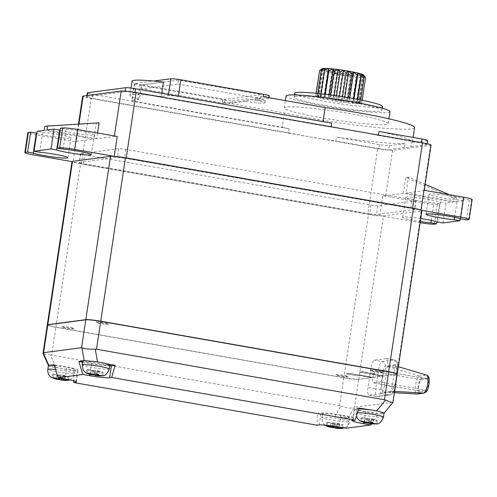 <?xml version="1.0" encoding="UTF-8"?>
<svg xmlns="http://www.w3.org/2000/svg" width="497" height="497" viewBox="0 0 497 497"><rect width="100%" height="100%" fill="white"/><g stroke="black" fill="none" stroke-linecap="round" stroke-linejoin="round"><path stroke-width="0.37" stroke-dasharray="2.48 1.86" d="M102.22 372.321L103.37 372.166L97.623 371.16L99.344 370.936L86.907 369.631L92.653 370.644L90.932 370.868L102.22 372.321L101.692 375.813M102.836 375.701L103.37 372.166M91.125 374.744L90.398 374.403L91.591 374.682M90.932 370.868L90.398 374.403M94.349 374.284L94.759 371.539M92.653 370.644L92.1 374.278M86.907 369.631L86.372 373.166M88.05 369.482L87.515 373.017M93.796 370.489L93.194 374.471M95.511 370.265L94.977 373.8M99.344 370.936L98.804 374.471M97.623 371.16L97.157 374.26M96.064 374.055L96.48 371.315M109.905 365.152A13.742 1.137 8.6 0 1 109.334 365.382A13.742 1.137 8.6 0 1 94.268 363.922A13.742 1.137 8.6 0 1 82.732 361.039M82.564 362.164L91.51 363.729A16.165 1.336 -171.4 0 0 109.794 365.879M84.701 360.598L82.788 360.816M97.462 361.959L92.746 361.288M97.474 362.033L105.084 363.369M48.756 365.233L50.129 365.14M380.702 411.808L368.904 409.652M397.215 374.148A12.127 1 8.6 0 1 396.712 374.347L385.952 375.769L384.51 385.33A8.082 2.212 99.9 0 1 381.013 393.599L369.109 395.171A8.082 2.212 99.9 0 1 368.917 395.171A8.082 2.212 99.9 0 1 368.022 387.511L369.47 377.95L358.71 379.373A12.127 1 8.6 0 1 343.787 377.813L55.844 327.299A12.127 1 8.6 0 1 47.29 325.032M48.787 365.314L48.383 365.63L51.266 366.736L55.993 367.525L50.47 355.094L51.626 355.181L55.844 327.299M50.47 355.094L43.046 353.758M55.993 367.525L63.604 368.861A13.742 1.137 8.6 0 1 51.8 366.705M73.668 380.795L73.742 370.793L63.604 368.861M343.787 377.813L339.575 405.695L340.725 406.012L335.028 416.474L317.272 413.516L317.185 425.239M339.575 405.695L51.626 355.181M51.266 366.736A13.742 1.137 8.6 0 1 48.395 365.624M54.378 365.55A13.742 1.137 8.6 0 1 68.431 367.6A13.742 1.137 8.6 0 1 75.563 369.693A13.742 1.137 8.6 0 1 74.997 369.923A13.742 1.137 8.6 0 1 63.778 369.047M73.742 370.793L77.52 370.296A16.165 1.336 -171.4 0 0 78.191 370.029A16.165 1.336 -171.4 0 0 66.784 367.003L54.148 364.786M67.884 376.863L69.027 376.714L63.287 375.707L65.001 375.477L61.174 374.806L59.454 375.036L52.564 374.179L58.311 375.185L56.596 375.409L60.423 376.086L62.137 375.856L67.884 376.863L67.356 380.354M68.493 380.248L69.027 376.714M56.782 379.292L56.062 378.944L57.248 379.23M56.596 375.409L56.062 378.944M60.007 378.832L60.423 376.086M58.311 375.185L57.758 378.826M52.564 374.179L52.03 377.714M53.713 374.024L53.179 377.558M59.454 375.036L58.851 379.018M61.174 374.806L60.64 378.341M65.001 375.477L64.467 379.012M63.287 375.707L62.815 378.807M61.721 378.602L62.137 375.856M358.71 408.037L354.933 408.534A16.165 1.336 -171.4 0 0 354.268 408.801A16.165 1.336 -171.4 0 0 365.674 411.827L378.31 414.044L371.539 423.848M396.712 374.347L392.767 402.29L384.082 413.119A13.742 1.137 8.6 0 1 383.522 413.318A13.742 1.137 8.6 0 1 382.379 413.374L382.181 413.529A13.742 1.137 8.6 0 1 366.817 411.746A13.742 1.137 8.6 0 1 356.889 409.137A13.742 1.137 8.6 0 1 357.461 408.907A13.742 1.137 8.6 0 1 358.474 408.851M382.181 413.529L378.31 414.044M383.715 413.193L382.379 413.374M340.725 406.012C346.713 408.136 351.162 408.602 354.075 407.41L354.491 407.254L358.71 379.373M392.5 402.222L354.491 407.254M346.03 428.252L353.584 417.312L349.714 417.691A13.742 1.137 8.6 0 1 349.18 417.859A13.742 1.137 8.6 0 1 347.807 417.915L349.714 417.691M335.028 416.474L339.762 417.219A13.742 1.137 8.6 0 1 327.417 415.138M339.762 417.219L347.807 417.915M327.243 415.268A13.742 1.137 8.6 0 1 322.553 413.678A13.742 1.137 8.6 0 1 323.118 413.448A13.742 1.137 8.6 0 1 338.19 414.908A13.742 1.137 8.6 0 1 349.726 417.791A13.742 1.137 8.6 0 1 349.714 417.828M347.335 418.064A13.742 1.137 8.6 0 1 340.507 417.48M353.584 417.312L340.948 415.101A16.165 1.336 -171.4 0 0 321.05 413.019L317.272 413.516M342.042 424.96L343.191 424.811L337.444 423.798L339.165 423.574L326.728 422.27L332.474 423.282L330.753 423.506L342.042 424.96L341.52 428.451M342.657 428.339L343.191 424.811M330.946 427.383L330.219 427.041L331.412 427.321M330.753 423.506L330.219 427.041M334.17 426.923L334.587 424.177M332.474 423.282L331.921 426.917M326.728 422.27L326.194 425.805M327.871 422.121L327.337 425.656M333.617 423.127L333.015 427.109M335.332 422.904L334.798 426.438M339.165 423.574L338.631 427.109M337.444 423.798L336.978 426.898M335.885 426.693L336.301 423.953M380.075 382.013A5.66 1.547 -80.1 0 0 382.522 376.223L372.905 377.496A5.66 1.547 -80.1 0 0 373.527 382.858A5.66 1.547 -80.1 0 0 373.663 382.864L380.075 382.013L426.022 390.07A5.66 1.547 -80.1 0 0 428.433 384.523A5.66 1.547 -80.1 0 0 427.842 378.925A5.66 1.547 -80.1 0 0 427.712 378.925L421.301 379.77A5.66 1.547 -80.1 0 0 418.89 385.318A5.66 1.547 -80.1 0 0 419.48 390.922A5.66 1.547 -80.1 0 0 419.611 390.922L426.022 390.07M397.19 374.061A12.127 1 8.6 0 1 396.736 374.185L383.665 376.074L372.178 374.061L374.465 373.756L362.978 371.744L359.542 372.197L382.522 376.223M372.178 374.061L383.69 375.912L385.976 375.614L387.399 366.214A8.082 2.212 99.9 0 0 386.504 358.554L394.164 359.896A8.082 2.212 -80.1 0 0 393.972 359.896A4.044 3.87 -97.5 0 1 397.202 364.549L385.293 366.121A4.044 1.106 -80.1 0 0 383.547 370.259A4.044 0.335 -171.4 0 1 378.571 369.737L375.682 388.853L368.022 387.511M372.905 377.496L349.931 373.464L346.496 373.924L357.983 375.937L360.275 375.633L371.762 377.652L358.735 379.217L383.429 215.934L421.431 210.902L396.736 374.185M371.762 377.652L369.495 377.795L370.917 368.395A8.082 2.212 99.9 0 1 374.409 360.126L386.312 358.548A8.082 2.212 99.9 0 1 386.504 358.554M372.93 377.341L382.541 376.067A5.66 1.547 -80.1 0 0 381.895 370.861A5.66 1.547 -80.1 0 0 381.758 370.861L375.353 371.713A5.66 1.547 -80.1 0 0 372.93 377.341L349.956 373.309L346.521 373.763L358.008 375.775L360.275 375.633M371.781 377.49L360.294 375.477M358.735 379.217A12.127 1 8.6 0 1 343.812 377.658L55.869 327.144A12.127 1 8.6 0 1 47.339 324.957M372.203 373.899L374.489 373.595L363.003 371.582L359.567 372.036A5.66 1.547 99.9 0 1 359.542 372.197M382.541 376.067L359.567 372.036M336.059 374.676A6.467 0.534 8.6 0 1 343.154 375.359A6.467 0.534 8.6 0 1 348.583 376.714A6.467 0.534 8.6 0 1 348.31 376.825A6.467 0.534 8.6 0 1 341.222 376.136A6.467 0.534 8.6 0 1 335.792 374.781A6.467 0.534 8.6 0 1 336.059 374.676M61.895 326.579A6.467 0.534 8.6 0 1 68.99 327.268A6.467 0.534 8.6 0 1 74.42 328.623A6.467 0.534 8.6 0 1 74.152 328.728A6.467 0.534 8.6 0 1 67.058 328.045A6.467 0.534 8.6 0 1 61.628 326.684A6.467 0.534 8.6 0 1 61.895 326.579M96.238 322.037A6.467 0.534 8.6 0 1 103.333 322.721A6.467 0.534 8.6 0 1 108.756 324.075A6.467 0.534 8.6 0 1 108.489 324.187A6.467 0.534 8.6 0 1 101.4 323.497A6.467 0.534 8.6 0 1 95.971 322.143A6.467 0.534 8.6 0 1 96.238 322.037M370.402 370.128A6.467 0.534 8.6 0 1 377.49 370.818A6.467 0.534 8.6 0 1 382.92 372.172A6.467 0.534 8.6 0 1 382.653 372.278A6.467 0.534 8.6 0 1 375.564 371.594A6.467 0.534 8.6 0 1 370.135 370.24A6.467 0.534 8.6 0 1 370.402 370.128M370.377 370.29A6.467 0.534 8.6 0 1 377.465 370.979A6.467 0.534 8.6 0 1 382.895 372.334A6.467 0.534 8.6 0 1 382.628 372.439A6.467 0.534 8.6 0 1 375.539 371.756A6.467 0.534 8.6 0 1 370.11 370.395A6.467 0.534 8.6 0 1 370.377 370.29M336.034 374.831A6.467 0.534 8.6 0 1 343.129 375.521A6.467 0.534 8.6 0 1 348.559 376.875A6.467 0.534 8.6 0 1 348.291 376.981A6.467 0.534 8.6 0 1 341.197 376.297A6.467 0.534 8.6 0 1 335.767 374.943A6.467 0.534 8.6 0 1 336.034 374.831M61.876 326.74A6.467 0.534 8.6 0 1 68.965 327.424A6.467 0.534 8.6 0 1 74.395 328.778A6.467 0.534 8.6 0 1 74.128 328.89A6.467 0.534 8.6 0 1 67.033 328.2A6.467 0.534 8.6 0 1 61.609 326.846A6.467 0.534 8.6 0 1 61.876 326.74M96.213 322.193A6.467 0.534 8.6 0 1 103.308 322.882A6.467 0.534 8.6 0 1 108.737 324.237A6.467 0.534 8.6 0 1 108.47 324.342A6.467 0.534 8.6 0 1 101.376 323.659A6.467 0.534 8.6 0 1 95.946 322.304A6.467 0.534 8.6 0 1 96.213 322.193M390.704 391.164L383.839 392.077A12.934 3.535 99.9 0 1 383.641 392.083A12.934 3.535 99.9 0 1 382.1 379.814A12.934 3.535 99.9 0 1 387.691 366.587L394.562 365.68A12.934 3.535 99.9 0 1 394.978 365.711A12.934 3.535 99.9 0 1 396.295 377.937A12.934 3.535 99.9 0 1 390.704 391.164L394.606 391.394M383.429 215.934A12.127 1 8.6 0 1 368.507 214.369L343.812 377.658M421.934 210.703A12.127 1 8.6 0 1 421.431 210.902M55.869 327.144L80.564 163.855A12.127 1 8.6 0 1 72.009 161.587M80.564 163.855L368.507 214.369M376.384 420.419L377.527 420.263L371.787 419.257L373.502 419.027L361.071 417.728L366.811 418.735L365.096 418.965L376.384 420.419L375.856 423.904M376.993 423.798L377.527 420.263M365.283 422.841L364.562 422.5L365.755 422.779M365.096 418.965L364.562 422.5M368.507 422.382L368.923 419.636M366.811 418.735L366.264 422.375M361.071 417.728L360.536 421.263M362.214 417.579L361.679 421.114M367.954 418.586L367.358 422.568M369.675 418.356L369.141 421.891M373.502 419.027L372.967 422.562M371.787 419.257L371.315 422.357M370.228 422.152L370.644 419.406M362.139 100.251L361.704 103.121L353.274 100.537L336.264 97.555L320.646 95.921L321.037 96.3L317.471 95.878L318.826 96.381L315.738 96.107L317.968 96.704L315.564 96.592L323.994 99.176L340.998 102.158L356.622 103.792L356.231 103.413L359.797 103.836L358.436 103.333L361.53 103.606L359.294 103.009L361.704 103.121M362.959 74.593L358.747 102.475M382.591 106.507A44.457 3.672 8.6 0 1 380.752 107.246A44.457 3.672 8.6 0 1 332.002 102.531A44.457 3.672 8.6 0 1 294.678 93.206M346.291 101.202A8.082 0.665 -171.4 0 0 346.626 101.065A8.082 0.665 -171.4 0 0 339.842 99.369A8.082 0.665 -171.4 0 0 330.977 98.512A8.082 0.665 -171.4 0 0 330.642 98.648A8.082 0.665 -171.4 0 0 337.426 100.344A8.082 0.665 -171.4 0 0 346.291 101.202M295.914 96.449A44.457 3.672 -171.4 0 0 294.075 97.188A44.457 3.672 -171.4 0 0 331.4 106.513A44.457 3.672 -171.4 0 0 380.149 111.229A44.457 3.672 -171.4 0 0 381.988 110.489A44.457 3.672 -171.4 0 0 344.663 101.164A44.457 3.672 -171.4 0 0 295.914 96.449M389.983 111.695A52.539 4.336 8.6 0 1 387.809 112.57A52.539 4.336 8.6 0 1 330.188 106.998A52.539 4.336 8.6 0 1 286.079 95.983M286.446 107.054A52.539 4.336 -171.4 0 0 284.272 107.93A52.539 4.336 -171.4 0 0 328.387 118.945A52.539 4.336 -171.4 0 0 386.001 124.517A52.539 4.336 -171.4 0 0 388.176 123.641A52.539 4.336 -171.4 0 0 344.067 112.626A52.539 4.336 -171.4 0 0 286.446 107.054M269.237 95.822A8.082 0.665 8.6 0 1 268.902 95.958L268.542 98.35A8.082 0.665 -171.4 0 0 268.871 98.213A8.082 0.665 -171.4 0 0 263.168 96.704M268.542 98.35L255.011 100.139L255.371 97.747A16.165 1.336 8.6 0 1 265.268 100.5A16.165 1.336 8.6 0 1 246.257 98.953L245.897 101.345A16.165 1.336 -171.4 0 0 264.907 102.891A16.165 1.336 -171.4 0 0 255.011 100.139M245.897 101.345L232.366 103.134L232.726 100.742A8.082 0.665 8.6 0 1 222.78 99.704L140.073 85.192A8.082 0.665 8.6 0 1 134.37 83.682A8.082 0.665 8.6 0 1 134.706 83.546L153.654 81.042M414.548 127.63A79.216 6.542 8.6 0 1 368.016 126.605A79.216 6.542 8.6 0 1 284.433 112.974L222.42 102.09A8.082 0.665 -171.4 0 0 232.366 103.134M178.336 96.256L323.056 121.641M178.293 96.53A8.082 0.665 -171.4 0 0 168.346 95.486L168.489 94.529M161.718 93.337L161.252 96.43L168.346 95.486M163.42 82.092L141.44 84.999A48.501 4.007 8.6 0 1 132.04 81.129M134.706 83.546L132.177 100.276L139.272 99.338L141.44 84.999M132.177 100.276A8.082 0.665 -171.4 0 0 131.842 100.406A8.082 0.665 -171.4 0 0 137.545 101.922L140.073 85.192M284.433 112.974L282.265 127.307L137.545 101.922M232.726 100.742L246.257 98.953M255.371 97.747L268.902 95.958M142.359 84.894L225.073 99.4L261.242 94.616L178.535 80.104L142.359 84.894L141.757 88.876L177.932 84.086L178.535 80.104M177.932 84.086L260.639 98.599L224.47 103.382L225.073 99.4M224.47 103.382L141.757 88.876M260.639 98.599L261.242 94.616M161.252 96.43A48.501 4.007 -171.4 0 0 129.872 95.467A48.501 4.007 -171.4 0 0 139.272 99.338M331.679 123.157A79.216 6.542 -171.4 0 0 323.013 121.914M282.265 127.307A79.216 6.542 -171.4 0 0 289.099 128.791L92.976 94.387A8.082 0.665 8.6 0 1 87.273 92.871M378.466 135.097L378.41 135.439A79.216 6.542 -171.4 0 0 355.889 131.14A79.216 6.542 -171.4 0 0 331.077 127.139L331.132 126.797M289.099 128.791L288.496 132.774A79.216 6.542 -171.4 0 0 311.016 137.073A79.216 6.542 -171.4 0 0 335.829 141.073L336.432 137.091A79.216 6.542 -171.4 0 0 405.142 143.577L404.539 147.559A79.216 6.542 -171.4 0 0 410.932 146.714L411.535 142.732A79.216 6.542 -171.4 0 0 412.38 141.968A79.216 6.542 -171.4 0 0 379.012 131.456M420.12 222.693A12.127 1 8.6 0 1 419.375 222.569L379.758 215.617A12.127 1 8.6 0 1 367.768 214.077L81.353 163.83L91.231 98.518A12.127 1 8.6 0 1 82.676 96.25M91.231 98.518L377.645 148.765L367.768 214.077M288.496 132.774L92.374 98.369L92.976 94.387M87.186 95.517L87.006 96.722A8.082 0.665 -171.4 0 0 86.671 96.853A8.082 0.665 -171.4 0 0 92.374 98.369M87.006 96.722L125.008 91.69L125.095 91.113M135.004 92.392L134.954 92.734A8.082 0.665 -171.4 0 0 125.008 91.69M134.954 92.734L331.077 127.139M378.41 135.439L421.369 142.981L421.425 142.633M427.675 140.508A8.082 0.665 8.6 0 1 427.339 140.639L426.737 144.627A8.082 0.665 -171.4 0 0 427.072 144.49A8.082 0.665 -171.4 0 0 421.369 142.981M426.737 144.627L410.932 146.714M404.539 147.559L388.735 149.653L389.337 145.671A8.082 0.665 8.6 0 1 379.391 144.627L336.432 137.091M379.391 144.627L378.789 148.609A8.082 0.665 -171.4 0 0 388.735 149.653M378.789 148.609L335.829 141.073M431.067 145.093A12.127 1 8.6 0 1 430.57 145.298L392.568 150.324A12.127 1 8.6 0 1 377.645 148.765M427.339 140.639L411.535 142.732M405.142 143.577L389.337 145.671M78.936 124.082L76.308 141.452A12.127 1 -171.4 0 0 75.811 141.651A12.127 1 -171.4 0 0 76.035 141.893L73.022 161.805L72.003 161.631M81.353 163.83A12.127 1 8.6 0 1 73.022 161.805M33.405 154.859L36.418 134.942L76.035 141.893M36.418 134.942A12.127 1 8.6 0 1 27.863 132.674M420.748 218.537A18.19 1.503 -171.4 0 0 402.663 217.326A18.19 1.503 -171.4 0 0 420.3 221.507M80.75 153.679L79.427 162.438A5.66 0.466 -171.4 0 0 79.191 162.531A5.66 0.466 -171.4 0 0 83.185 163.588L84.509 154.828L370.924 205.075A5.66 0.466 -171.4 0 0 377.888 205.801L415.89 200.776A5.66 0.466 -171.4 0 0 416.126 200.676A5.66 0.466 -171.4 0 0 412.131 199.62L125.716 149.373A5.66 0.466 -171.4 0 0 118.752 148.646L80.75 153.679A5.66 0.466 -171.4 0 0 80.514 153.772A5.66 0.466 -171.4 0 0 84.509 154.828M370.924 205.075L369.6 213.834L83.185 163.588M369.6 213.834A5.66 0.466 -171.4 0 0 376.558 214.561L377.888 205.801M415.89 200.776L414.566 209.535L376.558 214.561M414.566 209.535A5.66 0.466 -171.4 0 0 414.796 209.442A5.66 0.466 -171.4 0 0 410.808 208.38L412.131 199.62M125.716 149.373L124.393 158.139L410.808 208.38M124.393 158.139A5.66 0.466 -171.4 0 0 117.429 157.412L118.752 148.646M79.427 162.438L117.429 157.412M449.3 194.694L456.457 197.781L453.705 198.141L453.102 202.124L403.328 193.395L385.697 195.725A12.127 1 8.6 0 1 382.771 195.706L422.388 202.652A12.127 1 -171.4 0 0 437.31 204.217L439.596 203.913L436.888 221.83M439.596 203.913L433.943 202.919A18.19 1.503 8.6 0 1 415.237 200.204A18.19 1.503 8.6 0 1 405.676 197.408A18.19 1.503 8.6 0 1 420.363 198.141A18.19 1.503 8.6 0 1 440.354 202.074L437.341 221.985M431.297 220.419L433.943 202.919M442.995 222.979L446.008 203.062L453.102 202.124M440.354 202.074L446.008 203.062M460.241 218.742L462.949 200.825L457.29 199.831A18.19 1.503 8.6 0 1 438.59 197.116A18.19 1.503 8.6 0 1 429.023 194.321A18.19 1.503 8.6 0 1 443.715 195.054A18.19 1.503 8.6 0 1 463.701 198.98L469.361 199.974L471.647 199.67A12.127 1 -171.4 0 0 472.15 199.471M456.457 197.781L455.855 201.763L462.949 200.825M455.855 201.763L406.074 193.029L408.484 177.1L425.146 184.281M408.484 177.1L405.738 177.46L453.705 198.141M423.978 190.252A12.127 1 8.6 0 1 424.202 190.494A12.127 1 8.6 0 1 423.705 190.699L406.074 193.029M454.649 217.326L457.29 199.831M463.701 198.98L460.694 218.897M469.361 199.974L466.348 219.885M403.328 193.395L405.738 177.46M379.758 215.617L382.771 195.706M44.158 130.388L93.939 139.117L96.35 123.188L44.761 126.4M36.759 133.32A18.19 1.503 -171.4 0 0 56.851 137.166A18.19 1.503 -171.4 0 0 70.984 137.824A18.19 1.503 -171.4 0 0 61.423 135.029A18.19 1.503 -171.4 0 0 42.717 132.314L37.064 131.326M76.308 141.452L93.939 139.117M96.35 123.188L99.096 122.821M97.555 132.991L96.685 138.756L114.31 136.42L114.385 135.942M117.242 136.445A12.127 1 -171.4 0 0 114.31 136.42M46.904 130.021L96.685 138.756M60.112 130.233A18.19 1.503 -171.4 0 0 80.203 134.078A18.19 1.503 -171.4 0 0 94.337 134.737A18.19 1.503 -171.4 0 0 84.776 131.941A18.19 1.503 -171.4 0 0 66.07 129.226L60.417 128.232M63.057 149.137L66.07 129.226M39.71 152.231L42.717 132.314M334.829 73.028A8.082 0.665 8.6 0 1 343.694 73.885A8.082 0.665 8.6 0 1 350.478 75.575A8.082 0.665 8.6 0 1 350.447 75.625A8.082 0.665 8.6 0 1 350.149 75.712A8.082 0.665 8.6 0 1 341.613 74.91A8.082 0.665 8.6 0 1 334.512 73.221A8.082 0.665 8.6 0 1 334.493 73.158A8.082 0.665 8.6 0 1 334.829 73.028M352.808 73.724A10.505 0.87 8.6 0 1 341.706 72.68A10.505 0.87 8.6 0 1 332.487 70.481A10.505 0.87 8.6 0 1 332.897 70.232A10.505 0.87 8.6 0 1 344.843 71.419A10.505 0.87 8.6 0 1 353.193 73.618A10.505 0.87 8.6 0 1 352.808 73.724M337.034 72.792A21.017 1.733 -171.4 0 0 342.11 73.624L338.799 75.761L336.929 72.761L333.002 74.743L329.144 100.22M333.002 74.743L332.071 71.86A21.017 1.733 -171.4 0 0 336.761 72.742M332.071 71.86L327.846 73.699L323.994 99.176M327.846 73.699L327.84 70.941A21.017 1.733 -171.4 0 0 331.822 71.81M327.84 70.941L323.69 72.705L319.838 98.182M323.69 72.705L324.628 70.089A21.017 1.733 -171.4 0 0 327.641 70.891M324.628 70.089L320.813 71.823L316.962 97.3M320.813 71.823L322.665 69.363A21.017 1.733 -171.4 0 0 324.491 70.046M322.665 69.363L319.416 71.114L322.075 68.822A21.017 1.733 -171.4 0 0 322.596 69.331M322.075 68.822L320.95 69.592M365.028 76.917L363.624 75.14A21.017 1.733 -171.4 0 0 363.58 74.966M363.624 75.14L365.382 78.128L362.804 75.463A21.017 1.733 -171.4 0 0 363.618 75.159M362.804 75.463L363.649 78.358L359.797 103.836M363.649 78.358L360.617 75.556A21.017 1.733 -171.4 0 0 362.717 75.476M360.617 75.556L356.622 103.792M360.474 78.315L357.219 75.407A21.017 1.733 -171.4 0 0 360.468 75.556M357.219 75.407L356.069 78.004L352.218 103.482M356.069 78.004L352.845 75.016A21.017 1.733 -171.4 0 0 357.014 75.389M352.845 75.016L350.745 77.451L346.894 102.929M350.745 77.451L347.788 74.426A21.017 1.733 -171.4 0 0 352.59 74.991M347.788 74.426L344.85 76.681L340.998 102.158M344.85 76.681L342.396 73.668A21.017 1.733 -171.4 0 0 347.509 74.388M334.947 101.239L338.799 75.761M342.259 73.637L338.041 101.512M347.627 74.395L343.408 102.27M352.665 74.991L348.453 102.867M357.039 75.376L352.827 103.258M360.449 75.538L356.231 103.413M362.655 75.451L358.436 103.333M365.382 78.128L361.53 103.606M363.512 75.134L359.294 103.009M336.929 72.761L332.71 100.642M332.002 71.835L327.79 99.717M327.821 70.922L323.603 98.797M324.659 70.077L320.441 97.952M322.739 69.363L318.521 97.238M316.061 93.281L315.564 96.592M322.186 68.828L317.968 96.704M316.16 93.293L315.738 96.107M323.044 68.505L318.826 96.381M317.838 93.461L317.471 95.878M325.249 68.418L321.037 96.3M320.969 93.803L320.646 95.921M324.777 94.25L324.442 96.455M325.336 94.318L325.05 96.232M329.126 94.803L328.815 96.847M330.648 95.008L330.375 96.785M334.152 95.492L333.86 97.443M336.525 95.834L336.264 97.555M339.519 96.275L339.227 98.201M342.582 96.753L342.321 98.474M344.85 97.114L344.551 99.071M348.391 97.704L348.117 99.493M349.789 97.94L349.478 99.996M353.566 98.605L353.274 100.537M354.001 98.686L353.665 100.916M357.753 99.388L357.43 101.531M361.039 73.879L356.827 101.761M360.679 99.953L360.306 102.413M109.328 368.973A13.742 1.137 8.6 0 1 108.756 369.203A13.742 1.137 8.6 0 1 93.691 367.743A13.742 1.137 8.6 0 1 82.154 364.866M91.51 363.729L89.876 374.514M55.596 369.551A13.742 1.137 8.6 0 1 74.985 373.52A13.742 1.137 8.6 0 1 74.42 373.744A13.742 1.137 8.6 0 1 59.348 372.29A13.742 1.137 8.6 0 1 47.811 369.408M64.977 378.95L66.784 367.003M77.52 370.296L75.824 381.522M354.933 408.534L353.125 420.481M364.04 422.612L365.674 411.827M383.491 417.07A13.742 1.137 8.6 0 1 382.92 417.3A13.742 1.137 8.6 0 1 367.848 415.84A13.742 1.137 8.6 0 1 356.312 412.957A13.742 1.137 8.6 0 1 356.883 412.727A13.742 1.137 8.6 0 1 357.362 412.69M348.378 417.871L354.075 407.41M348.577 421.841A13.742 1.137 8.6 0 1 333.512 420.381A13.742 1.137 8.6 0 1 321.975 417.505A13.742 1.137 8.6 0 1 322.541 417.275A13.742 1.137 8.6 0 1 337.612 418.729A13.742 1.137 8.6 0 1 349.149 421.611A13.742 1.137 8.6 0 1 348.577 421.841M319.248 424.966L321.05 413.019M340.948 415.101L339.14 427.047M397.202 364.549A4.044 1.106 -80.1 0 1 397.743 368.376L394.848 387.498A4.044 1.106 -80.1 0 1 393.102 391.63L381.199 393.208A4.044 1.106 -80.1 0 1 380.659 389.375A4.044 0.335 8.6 0 1 375.682 388.853A8.082 2.212 -80.1 0 0 376.577 396.513A8.082 2.212 -80.1 0 0 376.769 396.513L388.673 394.941L381.013 393.599M369.109 395.171L376.769 396.513A4.044 3.87 82.5 0 0 381.199 393.208M393.102 391.63A4.044 3.87 -97.5 0 1 388.673 394.941A8.082 2.212 -80.1 0 0 392.164 386.672L395.059 367.556L387.399 366.214M384.51 385.33L392.164 386.672A4.044 0.335 8.6 0 1 395.016 387.43A4.044 0.335 8.6 0 1 394.848 387.498M381.758 370.861L427.712 378.925M373.663 382.864L419.611 390.922M421.301 379.77L375.353 371.713M419.226 391.996A6.722 1.839 99.9 0 1 418.325 385.629A6.722 1.839 99.9 0 1 421.226 378.751L428.097 377.844A6.722 1.839 99.9 0 1 428.998 384.218A6.722 1.839 99.9 0 1 426.091 391.089L419.226 391.996A2.423 2.323 -97.5 0 1 417.244 394.003M428.097 377.844A2.423 2.323 82.5 0 0 426.414 375.111L419.543 376.018A9.132 2.497 -80.1 0 0 415.635 385.113A9.132 2.497 -80.1 0 0 416.685 394.022M387.691 366.587L419.543 376.018A2.423 2.323 -97.5 0 1 421.226 378.751M426.706 375.136A9.132 2.497 -80.1 0 0 426.414 375.111L394.562 365.68M424.115 393.09A2.423 2.323 82.5 0 0 426.091 391.089M394.407 392.698L383.839 392.077M380.659 389.375L383.547 370.259M397.743 368.376A4.044 0.335 -171.4 0 0 397.911 368.314A4.044 0.335 -171.4 0 0 395.059 367.556A8.082 2.212 -80.1 0 0 394.164 359.896C397.675 361.102 398.923 363.91 397.911 368.314L395.016 387.43C394.711 391.35 392.972 393.866 389.803 394.966L377.9 396.538L368.917 395.171M386.312 358.548L393.972 359.896L382.069 361.468L374.409 360.126M385.293 366.121A4.044 3.87 82.5 0 0 382.069 361.468A8.082 2.212 -80.1 0 0 378.571 369.737L370.917 368.395M222.78 99.704L222.42 102.09M471.647 199.67L468.64 219.587M430.57 145.298L423.705 190.699M385.697 195.725L392.568 150.324M422.388 202.652L419.375 222.569M434.297 224.128L437.31 204.217M69.872 379.894L72.065 378.615L74.246 375.887L75.563 369.693M76.383 381.976L78.191 370.029M352.46 420.754L354.268 408.801M356.417 415.952L356.312 412.957L356.889 409.137M325.013 425.134L323.019 422.866L321.975 417.505L322.553 413.678M344.179 427.929L346.229 426.712L348.403 423.984L349.726 417.791M427.842 378.925L381.895 370.861M419.48 390.922L373.527 382.858M394.407 392.717L383.641 392.083M398.339 366.705L394.978 365.711M294.075 97.188L294.417 94.902M284.272 107.93L285.384 100.599M268.871 98.213L268.945 97.716M134.37 83.682L131.842 100.406M264.907 102.891L265.268 100.5M129.872 95.467L130.997 88.062M412.38 141.968L413.069 137.433M427.072 144.49L427.184 143.751M78.464 124.107L75.811 141.651M405.676 197.408L402.663 217.326M429.023 194.321L426.016 214.232M91.324 154.648L94.337 134.737M67.977 157.742L70.984 137.824M80.514 153.772L79.191 162.531M416.126 200.676L414.796 209.442M86.671 96.853L86.869 95.561M388.176 123.641L388.909 118.802M381.988 110.489L382.336 108.203M350.478 75.575L346.626 101.065M334.493 73.158L330.642 98.648M334.512 73.221L332.487 70.481M350.447 75.625L353.193 73.618"/><path stroke-width="0.75" d="M97.157 374.26L97.021 375.142L98.804 374.471L94.977 373.8L93.194 374.471L87.515 373.017L86.372 373.166L90.398 374.403M102.836 375.701L97.021 375.142M102.252 375.862L101.692 375.813M96.064 374.055L95.878 375.297L101.686 375.856M91.591 374.682L100.201 375.962M94.225 375.073L94.349 374.284M92.1 374.278L92.051 374.626M95.878 375.297L94.952 375.415A5.66 0.466 8.6 0 0 98.971 375.838M90.889 374.738L85.739 372.899L83.198 370.228L82.154 364.866L82.732 361.039A13.742 1.137 8.6 0 1 82.744 361.002L82.788 360.816A13.742 1.137 8.6 0 1 83.322 360.654A13.742 1.137 8.6 0 1 84.701 360.598L85.124 360.766A13.742 1.137 8.6 0 1 91.945 361.35L85.124 360.766M91.945 361.35L92.746 361.288A13.742 1.137 8.6 0 1 105.084 363.369L105.215 363.562A13.742 1.137 8.6 0 1 109.905 365.152L109.328 368.973C107.327 373.831 104.979 376.123 102.276 375.856M105.215 363.562L115.18 365.314L111.657 377.49L109.601 377.763L111.403 365.811L115.18 365.314M109.794 365.879A16.165 1.336 -171.4 0 0 111.403 365.811M47.787 324.833L43.574 352.708L81.576 347.683L85.795 319.801L47.787 324.833A12.127 1 8.6 0 0 47.29 325.032L42.997 353.41L48.426 365.394A13.742 1.137 8.6 0 1 48.986 365.196A13.742 1.137 8.6 0 1 50.129 365.14L54.148 364.786L58.087 377.739L82.813 374.471L78.874 361.518L82.564 362.164M78.874 361.518L82.744 361.002M84.123 360.598L81.962 347.77C84.533 348.844 88.982 349.31 95.306 349.161L97.462 361.959M43.574 352.708L43.27 352.889L48.756 365.233M81.962 347.77L81.576 347.683M89.876 374.514L89.702 375.682L82.813 374.471M89.702 375.682A16.165 1.336 -171.4 0 0 109.601 377.763M111.657 377.49L355.187 420.207L358.71 408.037L368.904 409.652A13.742 1.137 8.6 0 1 380.702 411.808L381.193 412.094A13.742 1.137 8.6 0 1 384.063 413.206L383.491 417.07C381.491 421.922 379.136 424.221 376.434 423.953M392.767 402.29C393.351 403.024 390.953 402.284 385.56 400.079L384.442 399.756L388.66 371.88A12.127 1 8.6 0 1 397.215 374.148L392.922 402.52L384.082 413.187M85.795 319.801A12.127 1 8.6 0 1 100.711 321.366L96.499 349.242L384.442 399.756M96.499 349.242L95.306 349.161M42.997 353.41L43.27 352.889M371.539 423.848L370.756 424.985L346.03 428.252L339.14 427.047A16.165 1.336 -171.4 0 0 319.248 424.966L317.185 425.239L73.655 382.516L73.668 380.795M50.278 365.301A13.742 1.137 8.6 0 1 54.378 365.55M62.815 378.807L62.684 379.689L64.467 379.012L60.64 378.341L58.851 379.018L53.179 377.558L52.03 377.714L56.062 378.944M68.493 380.248L62.684 379.689M67.909 380.404L67.356 380.354M61.721 378.602L61.535 379.838L67.35 380.398M57.248 379.23L65.859 380.503M59.889 379.615L60.007 378.832M57.758 378.826L57.708 379.168M61.535 379.838L60.615 379.963A5.66 0.466 8.6 0 0 64.629 380.379M58.087 377.739L64.977 378.95A16.165 1.336 -171.4 0 1 76.383 381.976A16.165 1.336 -171.4 0 1 75.718 382.243L73.655 382.516M370.756 424.985L363.866 423.773A16.165 1.336 -171.4 0 1 352.46 420.754A16.165 1.336 -171.4 0 1 353.125 420.481L355.187 420.207M358.474 408.851A13.742 1.137 8.6 0 1 368.681 409.783M384.063 413.206L381.193 412.094M336.978 426.898L336.842 427.78L338.631 427.109L334.798 426.438L333.015 427.109L327.337 425.656L326.194 425.805L330.219 427.041M342.657 428.339L336.842 427.78M342.073 428.501L341.52 428.451M335.885 426.693L335.699 427.936L341.507 428.495M331.412 427.321L340.023 428.6M334.052 427.712L334.17 426.923M331.921 426.917L331.872 427.265M335.699 427.936L334.773 428.054A5.66 0.466 8.6 0 0 338.792 428.476M47.339 324.957A12.127 1 8.6 0 1 47.314 324.876A12.127 1 8.6 0 1 47.811 324.671L85.819 319.646A12.127 1 8.6 0 1 100.736 321.205L388.685 371.719A12.127 1 8.6 0 1 397.24 373.986A12.127 1 8.6 0 1 397.19 374.061M388.66 371.88L100.711 321.366M388.685 371.719L413.38 208.436A12.127 1 8.6 0 1 421.934 210.703L397.24 373.986M413.38 208.436L125.43 157.922L100.736 321.205M85.819 319.646L110.514 156.362A12.127 1 8.6 0 1 125.43 157.922M110.514 156.362L72.506 161.388L47.811 324.671M47.314 324.876L72.009 161.587A12.127 1 8.6 0 1 72.506 161.388M371.315 422.357L371.184 423.239L372.967 422.562L369.141 421.891L367.358 422.568L361.679 421.114L360.536 421.263L364.562 422.5M376.993 423.798L371.184 423.239M376.409 423.953L375.856 423.904M370.228 422.152L370.041 423.388L375.85 423.947M365.755 422.779L374.359 424.059M368.389 423.171L368.507 422.382M366.264 422.375L366.208 422.717M370.041 423.388L369.116 423.512A5.66 0.466 8.6 0 0 373.129 423.935M363.046 74.612L365.556 77.644L362.139 100.251M294.417 94.902L294.678 93.206A44.457 3.672 8.6 0 1 296.516 92.467A44.457 3.672 8.6 0 1 345.266 97.182A44.457 3.672 8.6 0 1 382.591 106.507L382.336 108.203M285.384 100.599L286.079 95.983A52.539 4.336 8.6 0 1 288.254 95.107A52.539 4.336 8.6 0 1 345.869 100.68A52.539 4.336 8.6 0 1 389.983 111.695L388.909 118.802M323.056 121.641L325.181 107.582A79.216 6.542 8.6 0 1 414.548 127.63L413.069 137.433M325.181 107.582L263.168 96.704L263.534 94.312A8.082 0.665 8.6 0 1 269.237 95.822L268.945 97.716M153.654 81.042L170.875 78.762A8.082 0.665 8.6 0 1 180.821 79.8L263.534 94.312M130.997 88.062L132.04 81.129A48.501 4.007 8.6 0 1 163.42 82.092L161.718 93.337M86.869 95.561L87.273 92.871A8.082 0.665 8.6 0 1 87.609 92.74L125.611 87.708A8.082 0.665 8.6 0 1 135.557 88.752L331.679 123.157L331.132 126.797M421.425 142.633L421.972 138.992L379.012 131.456L378.466 135.097M114.385 135.942L121.181 91.019A12.127 1 8.6 0 1 136.097 92.579L422.512 142.825A12.127 1 8.6 0 1 431.067 145.093L424.233 190.295M121.181 91.019L83.173 96.051L78.936 124.082M78.464 124.107L82.676 96.25A12.127 1 8.6 0 1 83.173 96.051M59.69 147.845L62.703 127.934L60.417 128.232L57.404 148.149L59.69 147.845A12.127 1 8.6 0 1 74.612 149.404L114.229 156.356A12.127 1 8.6 0 1 126.219 157.897L412.64 208.137A12.127 1 8.6 0 1 420.86 210.107M421.972 138.992A8.082 0.665 8.6 0 1 427.675 140.508L427.184 143.751M72.003 161.631L33.405 154.859A12.127 1 8.6 0 1 24.85 152.591A12.127 1 8.6 0 1 25.353 152.386L27.639 152.082L30.652 132.171L36.306 133.165L33.299 153.076L27.639 152.082M24.85 152.591L27.863 132.674A12.127 1 8.6 0 1 28.36 132.475L30.652 132.171M420.3 221.507A18.19 1.503 -171.4 0 0 430.93 222.83L436.583 223.824L434.297 224.128A12.127 1 8.6 0 1 420.12 222.693M33.299 153.076A18.19 1.503 -171.4 0 0 53.285 157.009A18.19 1.503 -171.4 0 0 67.977 157.742A18.19 1.503 -171.4 0 0 58.41 154.94A18.19 1.503 -171.4 0 0 39.71 152.231L34.051 151.237L50.992 148.994L54.005 129.083L59.659 130.077A18.19 1.503 -171.4 0 0 60.112 130.233M59.659 130.077L56.646 149.988L50.992 148.994M56.646 149.988A18.19 1.503 -171.4 0 0 76.637 153.921A18.19 1.503 -171.4 0 0 91.324 154.648A18.19 1.503 -171.4 0 0 81.763 151.852A18.19 1.503 -171.4 0 0 63.057 149.137L57.404 148.149M420.971 210.144L423.978 190.252L463.595 197.203A12.127 1 -171.4 0 1 472.15 199.471L469.137 219.382A12.127 1 8.6 0 0 460.582 217.114L421.077 210.188M469.137 219.382A12.127 1 8.6 0 1 468.64 219.587L466.348 219.885L460.694 218.897A18.19 1.503 -171.4 0 0 440.702 214.965A18.19 1.503 -171.4 0 0 426.016 214.232A18.19 1.503 -171.4 0 0 435.577 217.027A18.19 1.503 -171.4 0 0 454.283 219.742L459.936 220.736L442.995 222.979L437.341 221.985A18.19 1.503 -171.4 0 0 420.748 218.537M436.888 221.83L436.583 223.824M430.93 222.83L431.297 220.419M459.936 220.736L460.241 218.742M425.146 184.281L449.3 194.694M454.283 219.742L454.649 217.326M34.051 151.237L37.064 131.326L44.158 130.388L44.761 126.4L47.507 126.039L46.904 130.021L54.005 129.083M36.306 133.165A18.19 1.503 -171.4 0 0 36.759 133.32M97.555 132.991L99.096 122.821L47.507 126.039M114.229 156.356L117.242 136.445L77.625 129.493L74.612 149.404M62.703 127.934A12.127 1 8.6 0 1 77.625 129.493M319.59 70.63L322.901 68.493A21.017 1.733 -171.4 0 0 322.162 68.704L319.59 70.63L316.16 93.293M321.323 70.4L325.081 68.4A21.017 1.733 -171.4 0 0 322.982 68.48L321.323 70.4L317.838 93.461M324.498 70.444L328.48 68.555A21.017 1.733 -171.4 0 0 325.231 68.4L324.498 70.444L320.969 93.803M328.48 68.555L328.902 70.748L325.336 94.318M328.902 70.748L332.853 68.94A21.017 1.733 -171.4 0 0 328.685 68.567M332.853 68.94L334.232 71.307L330.648 95.008M334.232 71.307L337.91 69.53A21.017 1.733 -171.4 0 0 333.108 68.965M337.91 69.53L340.122 72.077L336.525 95.834M340.122 72.077L343.303 70.294A21.017 1.733 -171.4 0 0 338.19 69.568M343.303 70.294L346.173 72.997L342.582 96.753M346.173 72.997L348.664 71.164A21.017 1.733 -171.4 0 0 343.589 70.338M348.664 71.164L351.975 74.016L348.391 97.704M351.975 74.016L353.628 72.096A21.017 1.733 -171.4 0 0 348.937 71.214M353.628 72.096L357.126 75.059L353.566 98.605M357.126 75.059L357.877 73.04A21.017 1.733 -171.4 0 0 353.876 72.146M354.001 98.686L358.057 73.065L361.282 76.053L357.753 99.388M361.282 76.053L361.071 73.873A21.017 1.733 -171.4 0 0 358.057 73.065M361.071 73.885L364.158 76.936L360.679 99.953M364.158 76.936L363.034 74.593A21.017 1.733 -171.4 0 0 361.207 73.91M365.556 77.644L363.58 74.966A21.017 1.733 -171.4 0 0 363.102 74.625M319.534 71.009L316.061 93.281M328.66 68.58L324.777 94.25M333.033 68.971L329.126 94.803M338.072 69.561L334.152 95.492M343.439 70.326L339.519 96.275M348.77 71.195L344.85 97.114M353.696 72.121L349.789 97.94M82.154 364.866A13.742 1.137 8.6 0 1 82.719 364.636A13.742 1.137 8.6 0 1 97.791 366.09A13.742 1.137 8.6 0 1 109.328 368.973M90.1 373.93A5.66 0.466 8.6 0 1 94.119 374.353M97.946 375.024A5.66 0.466 8.6 0 1 100.114 375.689M91.125 374.744A5.66 0.466 8.6 0 1 88.957 374.079M376.571 410.913L385.56 400.079M56.546 379.279L51.402 377.44L50.017 376.291C49.694 375.999 47.488 373.98 47.811 369.408A13.742 1.137 8.6 0 1 48.383 369.178A13.742 1.137 8.6 0 1 55.596 369.551M55.757 378.472A5.66 0.466 8.6 0 1 59.777 378.894M63.604 379.565A5.66 0.466 8.6 0 1 65.772 380.23M56.782 379.292A5.66 0.466 8.6 0 1 54.614 378.627M75.824 381.522L75.718 382.243M363.866 423.773L364.04 422.612M357.362 412.69A13.742 1.137 8.6 0 1 372.657 414.305A13.742 1.137 8.6 0 1 383.491 417.07M329.921 426.569A5.66 0.466 8.6 0 1 333.941 426.991M337.767 427.662A5.66 0.466 8.6 0 1 339.936 428.327M330.946 427.383A5.66 0.466 8.6 0 1 328.778 426.718M417.244 394.003A2.423 2.323 -97.5 0 1 416.821 394.015L423.692 393.108A9.132 2.497 -80.1 0 0 427.55 384.299A9.132 2.497 -80.1 0 0 426.706 375.136C429.439 376.968 428.19 375.974 429.203 378.552L429.073 384.355C427.936 390.331 426.383 391.829 426.264 391.878L424.115 393.09L416.685 394.022A9.132 2.497 -80.1 0 0 416.821 394.015L394.407 392.698M394.606 391.394L423.692 393.108A2.423 2.323 82.5 0 0 424.115 393.09M364.264 422.028A5.66 0.466 8.6 0 1 368.277 422.444M372.11 423.115A5.66 0.466 8.6 0 1 374.278 423.779M365.283 422.841A5.66 0.466 8.6 0 1 363.114 422.177M180.821 79.8L178.336 96.256M168.489 94.529L170.875 78.762M412.64 208.137L422.512 142.825M136.097 92.579L126.219 157.897M28.36 132.475L25.353 152.386M460.582 217.114L463.595 197.203M87.609 92.74L87.186 95.517M125.095 91.113L125.611 87.708M135.557 88.752L135.004 92.392M47.811 369.408L48.402 365.5M69.872 379.894L67.934 380.398M344.179 427.929L342.098 428.495M330.71 427.377L326.784 426.215L325.013 425.134M416.685 394.022L394.407 392.717M426.706 375.136L398.339 366.705M365.046 422.835L359.903 420.99L357.362 418.325L356.417 415.952"/></g></svg>
